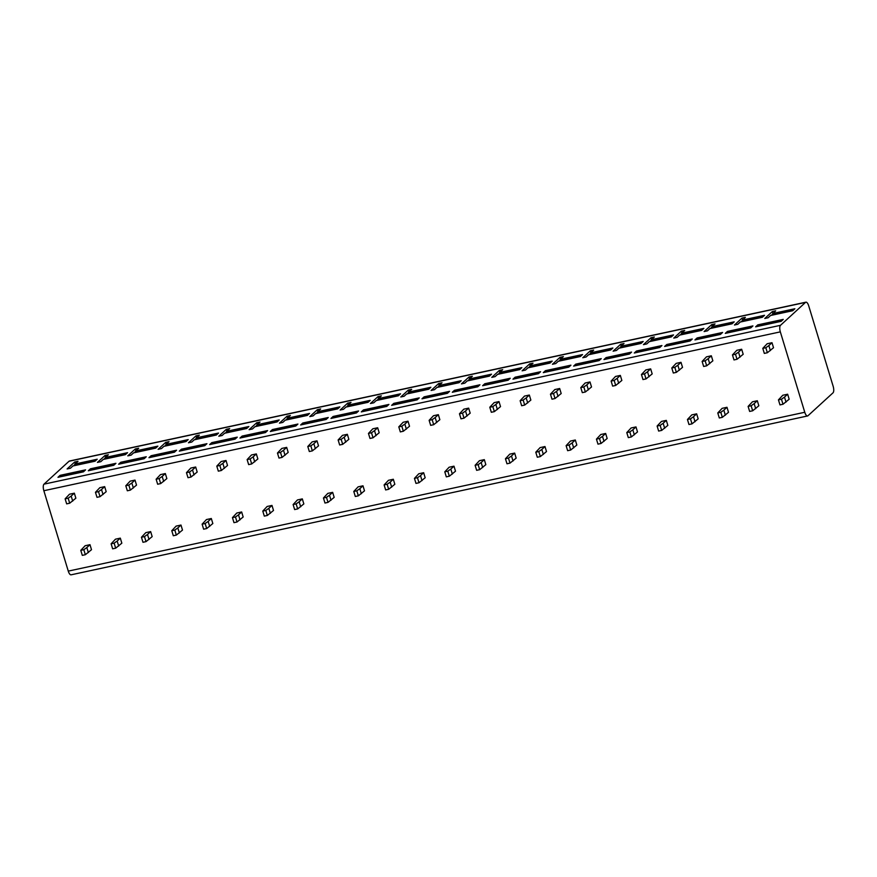 <?xml version="1.0" encoding="UTF-8"?>
<svg xmlns="http://www.w3.org/2000/svg" width="877" height="877" viewBox="0 0 877 877"><rect width="100%" height="100%" fill="white"/><g stroke="black" fill="none" stroke-linecap="round" stroke-linejoin="round"><path stroke-width="1.32" d="M805.514 302.401L69.031 461.247A5.361 2.017 -102.2 0 1 69.426 461.039L805.908 302.181A5.361 2.017 77.8 0 0 805.514 302.401L780.497 325.312A5.361 2.017 77.8 0 0 780.333 331.868L804.768 412.267A5.361 2.017 77.8 0 0 807.574 415.961A5.361 2.017 77.8 0 0 807.969 415.753L832.997 392.841A5.361 2.017 77.8 0 0 833.15 386.275L808.726 305.887A5.361 2.017 77.8 0 0 805.908 302.181M69.031 461.247L44.003 484.159A5.361 2.017 -102.2 0 0 43.85 490.725L68.274 571.113A5.361 2.017 -102.2 0 0 71.092 574.819L807.574 415.961M771.99 342.71L773.525 347.73L767.353 352.74L764.316 353.398L762.793 348.366L767.145 343.751L771.99 342.71L768.844 345.593L770.368 350.614M787.645 394.212L789.168 399.232L782.997 404.242L779.971 404.9L778.447 399.868L782.788 395.253L787.645 394.212L784.487 397.095L786.011 402.115M741.657 349.243L743.192 354.275L737.02 359.285L733.983 359.932L732.459 354.911L736.812 350.296L741.657 349.243L738.511 352.137L740.035 357.158M757.311 400.756L758.835 405.777L752.674 410.787L749.638 411.434L748.114 406.413L752.455 401.798L757.311 400.756L754.154 403.639L755.678 408.66M711.324 355.788L712.858 360.82L706.687 365.819L703.65 366.476L702.126 361.456L706.478 356.84L711.324 355.788L708.178 358.682L709.701 363.703M726.978 407.29L728.502 412.322L722.341 417.331L719.304 417.978L717.781 412.957L722.122 408.342L726.978 407.29L723.821 410.184L725.345 415.205M680.99 362.333L682.525 367.353L676.353 372.363L673.317 373.021L671.793 368L676.145 363.385L680.99 362.333L677.844 365.216L679.368 370.247M696.645 413.834L698.169 418.855L692.008 423.865L688.971 424.523L687.447 419.502L691.789 414.887L696.645 413.834L693.488 416.728L695.012 421.749M650.657 368.877L652.192 373.898L646.02 378.908L642.984 379.566L641.46 374.534L645.812 369.919L650.657 368.877L647.511 371.76L649.035 376.792M666.312 420.379L667.836 425.4L661.675 430.41L658.638 431.067L657.114 426.047L661.455 421.42L666.312 420.379L663.155 423.262L664.678 428.294M620.324 375.422L621.859 380.443L615.687 385.452L612.65 386.11L611.126 381.078L615.479 376.463L620.324 375.422L617.178 378.305L618.702 383.326M635.978 426.924L637.502 431.944L631.341 436.954L628.305 437.612L626.781 432.58L631.122 427.965L635.978 426.924L632.821 429.807L634.345 434.828M589.991 381.955L591.526 386.987L585.354 391.997L582.317 392.644L580.793 387.623L585.145 383.008L589.991 381.955L586.845 384.85L588.368 389.87M605.645 433.468L607.169 438.489L601.008 443.499L597.971 444.146L596.448 439.125L600.789 434.51L605.645 433.468L602.488 436.351L604.012 441.372M559.658 388.5L561.192 393.532L555.02 398.531L551.984 399.188L550.46 394.168L554.812 389.552L559.658 388.5L556.511 391.394L558.035 396.415M575.312 440.002L576.836 445.034L570.675 450.044L567.638 450.69L566.114 445.669L570.456 441.054L575.312 440.002L572.155 442.896L573.679 447.917M529.324 395.045L530.859 400.065L524.687 405.075L521.651 405.733L520.127 400.712L524.479 396.097L529.324 395.045L526.178 397.928L527.702 402.96M544.979 446.546L546.503 451.567L540.342 456.577L537.305 457.235L535.781 452.214L540.122 447.599L544.979 446.546L541.822 449.441L543.345 454.461M498.991 401.589L500.526 406.61L494.354 411.62L491.328 412.278L489.794 407.246L494.146 402.631L498.991 401.589L495.845 404.472L497.369 409.504M514.646 453.091L516.169 458.112L510.008 463.122L506.972 463.78L505.448 458.748L509.789 454.133L514.646 453.091L511.488 455.974L513.012 461.006M468.658 408.134L470.193 413.155L464.021 418.165L460.995 418.822L459.46 413.791L463.812 409.175L468.658 408.134L465.512 411.017L467.035 416.038M484.312 459.636L485.836 464.657L479.675 469.666L476.639 470.324L475.115 465.292L479.456 460.677L484.312 459.636L481.155 462.519L482.679 467.54M438.325 414.668L439.859 419.699L433.687 424.709L430.662 425.356L429.127 420.335L433.479 415.72L438.325 414.668L435.178 417.562L436.702 422.582M453.979 466.18L455.503 471.201L449.342 476.211L446.305 476.858L444.782 471.837L449.123 467.222L453.979 466.18L450.822 469.063L452.346 474.084M408.002 421.212L409.526 426.244L403.354 431.243L400.329 431.901L398.794 426.88L403.146 422.265L408.002 421.212L404.845 424.106L406.369 429.127M423.646 472.714L425.17 477.746L419.009 482.756L415.972 483.402L414.448 478.382L418.789 473.766L423.646 472.714L420.489 475.608L422.012 480.629M377.669 427.757L379.193 432.778L373.021 437.787L369.995 438.445L368.461 433.424L372.813 428.798L377.669 427.757L374.512 430.64L376.036 435.672M393.313 479.259L394.836 484.279L388.675 489.289L385.639 489.947L384.115 484.926L388.456 480.311L393.313 479.259L390.155 482.142L391.679 487.173M347.336 434.301L348.86 439.322L342.688 444.332L339.662 444.99L338.127 439.958L342.479 435.343L347.336 434.301L344.179 437.185L345.702 442.216M362.979 485.803L364.503 490.824L358.342 495.834L355.306 496.492L353.782 491.46L358.123 486.845L362.979 485.803L359.822 488.686L361.346 493.718M317.003 440.846L318.526 445.867L312.355 450.877L309.329 451.534L307.794 446.503L312.146 441.887L317.003 440.846L313.845 443.729L315.369 448.75M332.646 492.348L334.17 497.369L328.009 502.378L324.972 503.036L323.449 498.004L327.79 493.389L332.646 492.348L329.489 495.231L331.013 500.252M286.669 447.38L288.193 452.411L282.021 457.421L278.996 458.068L277.461 453.047L281.813 448.432L286.669 447.38L283.512 450.274L285.036 455.295M302.313 498.881L303.837 503.913L297.676 508.923L294.639 509.57L293.115 504.549L297.456 499.934L302.313 498.881L299.156 501.776L300.679 506.796M256.336 453.924L257.86 458.956L251.688 463.955L248.662 464.613L247.128 459.592L251.48 454.977L256.336 453.924L253.179 456.818L254.703 461.839M271.98 505.426L273.503 510.458L267.342 515.468L264.306 516.115L262.782 511.094L267.123 506.478L271.98 505.426L268.822 508.32L270.357 513.341M226.003 460.469L227.527 465.49L221.355 470.5L218.329 471.157L216.794 466.136L221.147 461.51L226.003 460.469L222.846 463.352L224.369 468.384M241.646 511.971L243.17 516.991L237.009 522.001L233.973 522.659L232.449 517.638L236.79 513.023L241.646 511.971L238.489 514.854L240.024 519.886M195.67 467.013L197.193 472.034L191.022 477.044L187.996 477.702L186.461 472.67L190.813 468.055L195.67 467.013L192.512 469.897L194.036 474.928M211.313 518.515L212.837 523.536L206.676 528.546L203.639 529.204L202.116 524.172L206.457 519.557L211.313 518.515L208.156 521.398L209.691 526.43M165.336 473.558L166.86 478.579L160.688 483.589L157.663 484.236L156.128 479.215L160.48 474.6L165.336 473.558L162.179 476.441L163.703 481.462M180.98 525.06L182.504 530.081L176.343 535.091L173.306 535.748L171.782 530.717L176.124 526.101L180.98 525.06L177.823 527.943L179.357 532.964M135.003 480.092L136.527 485.124L130.355 490.133L127.329 490.78L125.795 485.759L130.147 481.144L135.003 480.092L131.846 482.986L133.37 488.007M150.647 531.594L152.17 536.625L146.01 541.635L142.973 542.282L141.449 537.261L145.79 532.646L150.647 531.594L147.489 534.488L149.024 539.508M104.67 486.636L106.194 491.668L100.022 496.667L96.996 497.325L95.461 492.304L99.814 487.689L104.67 486.636L101.513 489.53L103.037 494.551M120.313 538.138L121.837 543.17L115.676 548.18L112.64 548.827L111.116 543.806L115.457 539.191L120.313 538.138L117.156 541.032L118.691 546.053M74.337 493.181L75.861 498.202L69.689 503.212L66.663 503.869L65.128 498.849L69.48 494.222L74.337 493.181L71.18 496.064L72.703 501.096M89.98 544.683L91.504 549.704L85.343 554.713L82.306 555.371L80.783 550.35L85.124 545.735L89.98 544.683L86.823 547.566L88.358 552.598M755.623 326.847L781.111 321.344L783.26 319.381L757.783 324.874L755.623 326.847A2.006 0.756 -102.2 0 1 755.777 326.759A2.006 0.756 -102.2 0 1 755.941 326.781M725.29 333.392L750.778 327.888L752.926 325.915L727.45 331.418L725.29 333.392A2.006 0.756 -102.2 0 1 725.443 333.304A2.006 0.756 -102.2 0 1 725.608 333.315M694.957 339.925L720.445 334.433L722.593 332.46L697.116 337.952L694.957 339.925A2.006 0.756 -102.2 0 1 695.11 339.848A2.006 0.756 -102.2 0 1 695.275 339.859M664.623 346.47L690.111 340.978L692.26 339.004L666.783 344.497L664.623 346.47A2.006 0.756 -102.2 0 1 664.777 346.393A2.006 0.756 -102.2 0 1 664.941 346.404M634.29 353.014L659.778 347.522L661.927 345.549L636.45 351.041L634.29 353.014A2.006 0.756 -102.2 0 1 634.444 352.938A2.006 0.756 -102.2 0 1 634.608 352.949M603.957 359.559L629.445 354.056L631.593 352.094L606.117 357.586L603.957 359.559A2.006 0.756 -102.2 0 1 604.11 359.471A2.006 0.756 -102.2 0 1 604.275 359.482M573.624 366.104L599.112 360.6L601.26 358.627L575.783 364.13L573.624 366.104A2.006 0.756 -102.2 0 1 573.777 366.016A2.006 0.756 -102.2 0 1 573.942 366.027M543.291 372.637L568.778 367.145L570.927 365.172L545.45 370.664L543.291 372.637A2.006 0.756 -102.2 0 1 543.444 372.561A2.006 0.756 -102.2 0 1 543.608 372.572M512.957 379.182L538.445 373.69L540.594 371.716L515.117 377.209L512.957 379.182A2.006 0.756 -102.2 0 1 513.111 379.105A2.006 0.756 -102.2 0 1 513.275 379.116M482.624 385.727L508.112 380.234L510.261 378.261L484.784 383.753L482.624 385.727A2.006 0.756 -102.2 0 1 482.778 385.65A2.006 0.756 -102.2 0 1 482.942 385.661M452.291 392.271L477.779 386.768L479.927 384.795L454.45 390.298L452.291 392.271A2.006 0.756 -102.2 0 1 452.444 392.183A2.006 0.756 -102.2 0 1 452.609 392.194M421.969 398.816L447.445 393.313L449.594 391.339L424.117 396.842L421.969 398.816A2.006 0.756 -102.2 0 1 422.111 398.728A2.006 0.756 -102.2 0 1 422.275 398.739M391.635 405.349L417.112 399.857L419.261 397.884L393.784 403.376L391.635 405.349A2.006 0.756 -102.2 0 1 391.778 405.273A2.006 0.756 -102.2 0 1 391.942 405.284M361.302 411.894L386.779 406.402L388.928 404.429L363.451 409.921L361.302 411.894A2.006 0.756 -102.2 0 1 361.445 411.817A2.006 0.756 -102.2 0 1 361.609 411.828M330.969 418.439L356.446 412.946L358.594 410.973L333.117 416.465L330.969 418.439A2.006 0.756 -102.2 0 1 331.111 418.362A2.006 0.756 -102.2 0 1 331.276 418.373M300.636 424.983L326.112 419.48L328.261 417.507L302.784 423.01L300.636 424.983A2.006 0.756 -102.2 0 1 300.778 424.896A2.006 0.756 -102.2 0 1 300.954 424.906M270.302 431.528L295.779 426.025L297.928 424.051L272.451 429.555L270.302 431.528A2.006 0.756 -102.2 0 1 270.445 431.44A2.006 0.756 -102.2 0 1 270.62 431.451M239.969 438.062L265.446 432.569L267.595 430.596L242.118 436.088L239.969 438.062A2.006 0.756 -102.2 0 1 240.112 437.985A2.006 0.756 -102.2 0 1 240.287 437.996M209.636 444.606L235.113 439.114L237.261 437.141L211.785 442.633L209.636 444.606A2.006 0.756 -102.2 0 1 209.778 444.529A2.006 0.756 -102.2 0 1 209.954 444.54M179.303 451.151L204.78 445.659L206.928 443.685L181.451 449.177L179.303 451.151A2.006 0.756 -102.2 0 1 179.445 451.074A2.006 0.756 -102.2 0 1 179.621 451.085M148.969 457.695L174.446 452.192L176.595 450.219L151.118 455.722L148.969 457.695A2.006 0.756 -102.2 0 1 149.112 457.608A2.006 0.756 -102.2 0 1 149.287 457.619M118.636 464.229L144.113 458.737L146.262 456.764L120.785 462.267L118.636 464.229A2.006 0.756 -102.2 0 1 118.779 464.152A2.006 0.756 -102.2 0 1 118.954 464.163M88.303 470.774L113.78 465.281L115.928 463.308L90.452 468.8L88.303 470.774A2.006 0.756 -102.2 0 1 88.445 470.697A2.006 0.756 -102.2 0 1 88.621 470.708M57.97 477.318L83.447 471.826L85.595 469.853L60.118 475.345L57.97 477.318A2.006 0.756 -102.2 0 1 58.112 477.241A2.006 0.756 -102.2 0 1 58.288 477.252M772.725 313.527L794.869 308.748L792.709 310.721L770.576 315.501L768.109 317.748L764.777 318.472L772.341 311.543L775.685 310.82L771.574 315.238M742.391 320.072L764.536 315.292L762.376 317.266L740.243 322.045L737.776 324.293L734.444 325.016L742.008 318.088L745.351 317.364L741.24 321.771M715.018 323.909L711.675 324.622L704.11 331.561L707.443 330.837L709.91 328.579L732.043 323.81L734.202 321.837L712.058 326.606L715.018 323.909M684.685 330.454L681.341 331.166L673.777 338.094L677.11 337.382L679.576 335.124L701.71 330.355L703.869 328.382L681.725 333.15L684.685 330.454M654.352 336.987L651.008 337.711L643.444 344.639L646.777 343.916L649.243 341.668L671.376 336.889L673.536 334.915L651.392 339.695L654.352 336.987M624.018 343.532L620.675 344.255L613.111 351.184L616.443 350.46L618.91 348.213L641.043 343.433L643.203 341.46L621.059 346.24L624.018 343.532M593.685 350.076L590.342 350.8L582.777 357.728L586.11 357.005L588.577 354.757L610.71 349.978L612.87 348.005L590.725 352.784L593.685 350.076M563.352 356.621L560.008 357.334L552.444 364.273L555.777 363.549L558.243 361.291L580.388 356.522L582.536 354.549L560.392 359.318L563.352 356.621M533.019 363.166L529.675 363.878L522.111 370.807L525.444 370.094L527.91 367.836L550.054 363.067L552.203 361.094L530.059 365.862L533.019 363.166M502.685 369.699L499.342 370.423L491.778 377.351L495.11 376.628L497.577 374.38L519.721 369.601L521.87 367.627L499.726 372.407L502.685 369.699M472.352 376.244L469.009 376.967L461.445 383.896L464.777 383.172L467.244 380.925L489.388 376.145L491.537 374.172L469.392 378.952L472.352 376.244M442.019 382.789L438.675 383.512L431.111 390.44L434.444 389.717L436.91 387.47L459.055 382.69L461.203 380.717L439.059 385.496L442.019 382.789M411.686 389.333L408.342 390.046L400.778 396.974L404.111 396.261L406.577 394.003L428.721 389.235L430.87 387.261L408.726 392.03L411.686 389.333M381.352 395.867L378.009 396.59L370.445 403.519L373.777 402.806L376.244 400.548L398.388 395.779L400.537 393.806L378.393 398.575L381.352 395.867M351.019 402.411L347.676 403.135L340.112 410.063L343.444 409.34L345.911 407.092L368.055 402.313L370.204 400.34L348.059 405.119L351.019 402.411M320.686 408.956L317.342 409.68L309.778 416.608L313.111 415.884L315.577 413.637L337.722 408.857L339.87 406.884L317.726 411.664L320.686 408.956M290.353 415.501L287.009 416.224L279.445 423.152L282.778 422.429L285.244 420.182L307.388 415.402L309.537 413.429L287.393 418.208L290.353 415.501M260.02 422.045L256.676 422.758L249.112 429.686L252.444 428.974L254.911 426.715L277.055 421.947L279.204 419.973L257.06 424.742L260.02 422.045M229.686 428.579L226.343 429.302L218.779 436.231L222.111 435.518L224.578 433.26L246.722 428.491L248.871 426.518L226.726 431.287L229.686 428.579M199.353 435.124L196.01 435.847L188.445 442.775L191.778 442.052L194.245 439.805L216.389 435.025L218.537 433.052L196.393 437.831L199.353 435.124M169.02 441.668L165.676 442.392L158.112 449.32L161.445 448.596L163.911 446.349L186.056 441.57L188.204 439.596L166.06 444.376L169.02 441.668M138.687 448.213L135.343 448.936L127.779 455.865L131.111 455.141L133.578 452.894L155.722 448.114L157.871 446.141L135.727 450.921L138.687 448.213M108.353 454.757L105.01 455.47L97.446 462.398L100.778 461.686L103.245 459.427L125.389 454.659L127.538 452.685L105.393 457.454L108.353 454.757M78.02 461.291L74.688 462.015L67.112 468.943L70.445 468.23L72.912 465.972L95.056 461.192L97.204 459.23L75.06 463.999L78.02 461.291M757.509 326.387A2.346 0.877 77.8 0 0 757.509 326.047A2.006 0.756 -102.2 0 1 757.783 324.874M772.9 313.363L772.341 311.543M727.176 332.931A2.346 0.877 77.8 0 0 727.176 332.591A2.006 0.756 -102.2 0 1 727.45 331.418M742.567 319.908L742.008 318.088M696.842 339.476A2.346 0.877 77.8 0 0 696.842 339.136A2.006 0.756 -102.2 0 1 697.116 337.952M712.234 326.452L711.675 324.622M712.058 326.606L710.918 328.316M666.509 346.02A2.346 0.877 77.8 0 0 666.509 345.681A2.006 0.756 -102.2 0 1 666.783 344.497M681.9 332.997L681.341 331.166M681.725 333.15L680.585 334.861M636.176 352.565A2.346 0.877 77.8 0 0 636.176 352.225A2.006 0.756 -102.2 0 1 636.45 351.041M651.567 339.542L651.008 337.711M651.392 339.695L650.252 341.405M605.843 359.099A2.346 0.877 77.8 0 0 605.843 358.759A2.006 0.756 -102.2 0 1 606.117 357.586M621.234 346.075L620.675 344.255M621.059 346.24L619.918 347.95M575.509 365.643A2.346 0.877 77.8 0 0 575.509 365.303A2.006 0.756 -102.2 0 1 575.783 364.13M590.901 352.62L590.342 350.8M590.725 352.784L589.585 354.483M545.176 372.188A2.346 0.877 77.8 0 0 545.176 371.848A2.006 0.756 -102.2 0 1 545.45 370.664M560.567 359.164L560.008 357.334M560.392 359.318L559.252 361.028M514.843 378.732A2.346 0.877 77.8 0 0 514.843 378.393A2.006 0.756 -102.2 0 1 515.117 377.209M530.234 365.709L529.675 363.878M530.059 365.862L528.919 367.573M484.51 385.277A2.346 0.877 77.8 0 0 484.51 384.937A2.006 0.756 -102.2 0 1 484.784 383.753M499.901 372.254L499.342 370.423M499.726 372.407L498.585 374.117M454.176 391.811A2.346 0.877 77.8 0 0 454.176 391.471A2.006 0.756 -102.2 0 1 454.45 390.298M469.568 378.787L469.009 376.967M469.392 378.952L468.252 380.662M423.843 398.355A2.346 0.877 77.8 0 0 423.843 398.015A2.006 0.756 -102.2 0 1 424.117 396.842M439.234 385.332L438.675 383.512M439.059 385.496L437.919 387.195M393.51 404.9A2.346 0.877 77.8 0 0 393.51 404.56A2.006 0.756 -102.2 0 1 393.784 403.376M408.901 391.876L408.342 390.046M408.726 392.03L407.586 393.74M363.177 411.445A2.346 0.877 77.8 0 0 363.177 411.105A2.006 0.756 -102.2 0 1 363.451 409.921M378.568 398.421L378.009 396.59M378.393 398.575L377.253 400.285M332.843 417.989A2.346 0.877 77.8 0 0 332.843 417.649A2.006 0.756 -102.2 0 1 333.117 416.465M348.235 404.966L347.676 403.135M348.059 405.119L346.919 406.829M302.51 424.523A2.346 0.877 77.8 0 0 302.51 424.183A2.006 0.756 -102.2 0 1 302.784 423.01M317.902 411.499L317.342 409.68M317.726 411.664L316.586 413.374M272.177 431.067A2.346 0.877 77.8 0 0 272.177 430.728A2.006 0.756 -102.2 0 1 272.451 429.555M287.568 418.044L287.009 416.224M287.393 418.208L286.253 419.908M241.844 437.612A2.346 0.877 77.8 0 0 241.844 437.272A2.006 0.756 -102.2 0 1 242.118 436.088M257.235 424.589L256.676 422.758M257.06 424.742L255.92 426.452M211.51 444.157A2.346 0.877 77.8 0 0 211.51 443.817A2.006 0.756 -102.2 0 1 211.785 442.633M226.902 431.133L226.343 429.302M226.726 431.287L225.586 432.997M181.177 450.701A2.346 0.877 77.8 0 0 181.177 450.361A2.006 0.756 -102.2 0 1 181.451 449.177M196.569 437.678L196.01 435.847M196.393 437.831L195.253 439.541M150.844 457.235A2.346 0.877 77.8 0 0 150.844 456.895A2.006 0.756 -102.2 0 1 151.118 455.722M166.235 444.211L165.676 442.392M166.06 444.376L164.92 446.086M120.511 463.78A2.346 0.877 77.8 0 0 120.511 463.44A2.006 0.756 -102.2 0 1 120.785 462.267M135.902 450.756L135.343 448.936M135.727 450.921L134.587 452.62M90.178 470.324A2.346 0.877 77.8 0 0 90.178 469.984A2.006 0.756 -102.2 0 1 90.452 468.8M105.569 457.301L105.01 455.47M105.393 457.454L104.253 459.164M59.844 476.869A2.346 0.877 77.8 0 0 59.844 476.529A2.006 0.756 -102.2 0 1 60.118 475.345M75.236 463.845L74.688 462.015M75.06 463.999L73.92 465.709M784.487 397.095L781.473 399.221L782.997 404.242M781.473 399.221L778.447 399.868M762.793 348.366L765.829 347.72L768.844 345.593M765.829 347.72L767.353 352.74M754.154 403.639L751.14 405.755L752.674 410.787M751.14 405.755L748.114 406.413M732.459 354.911L735.496 354.253L738.511 352.137M735.496 354.253L737.02 359.285M723.821 410.184L720.806 412.3L722.341 417.331M720.806 412.3L717.781 412.957M702.126 361.456L705.163 360.798L708.178 358.682M705.163 360.798L706.687 365.819M693.488 416.728L690.473 418.844L692.008 423.865M690.473 418.844L687.447 419.502M671.793 368L674.83 367.342L677.844 365.216M674.83 367.342L676.353 372.363M663.155 423.262L660.14 425.389L661.675 430.41M660.14 425.389L657.114 426.047M641.46 374.534L644.496 373.887L647.511 371.76M644.496 373.887L646.02 378.908M632.821 429.807L629.807 431.933L631.341 436.954M629.807 431.933L626.781 432.58M611.126 381.078L614.163 380.432L617.178 378.305M614.163 380.432L615.687 385.452M602.488 436.351L599.473 438.467L601.008 443.499M599.473 438.467L596.448 439.125M580.793 387.623L583.83 386.965L586.845 384.85M583.83 386.965L585.354 391.997M572.155 442.896L569.14 445.012L570.675 450.044M569.14 445.012L566.114 445.669M550.46 394.168L553.497 393.51L556.511 391.394M553.497 393.51L555.02 398.531M541.822 449.441L538.807 451.556L540.342 456.577M538.807 451.556L535.781 452.214M520.127 400.712L523.163 400.055L526.178 397.928M523.163 400.055L524.687 405.075M511.488 455.974L508.474 458.101L510.008 463.122M508.474 458.101L505.448 458.748M489.794 407.246L492.83 406.599L495.845 404.472M492.83 406.599L494.354 411.62M481.155 462.519L478.14 464.646L479.675 469.666M478.14 464.646L475.115 465.292M459.46 413.791L462.497 413.133L465.512 411.017M462.497 413.133L464.021 418.165M450.822 469.063L447.807 471.179L449.342 476.211M447.807 471.179L444.782 471.837M429.127 420.335L432.164 419.677L435.178 417.562M432.164 419.677L433.687 424.709M420.489 475.608L417.474 477.724L419.009 482.756M417.474 477.724L414.448 478.382M398.794 426.88L401.83 426.222L404.845 424.106M401.83 426.222L403.354 431.243M390.155 482.142L387.141 484.268L388.675 489.289M387.141 484.268L384.115 484.926M368.461 433.424L371.497 432.767L374.512 430.64M371.497 432.767L373.021 437.787M359.822 488.686L356.807 490.813L358.342 495.834M356.807 490.813L353.782 491.46M338.127 439.958L341.164 439.311L344.179 437.185M341.164 439.311L342.688 444.332M329.489 495.231L326.474 497.358L328.009 502.378M326.474 497.358L323.449 498.004M307.794 446.503L310.831 445.845L313.845 443.729M310.831 445.845L312.355 450.877M299.156 501.776L296.141 503.891L297.676 508.923M296.141 503.891L293.115 504.549M277.461 453.047L280.497 452.389L283.512 450.274M280.497 452.389L282.021 457.421M268.822 508.32L265.808 510.436L267.342 515.468M265.808 510.436L262.782 511.094M247.128 459.592L250.164 458.934L253.179 456.818M250.164 458.934L251.688 463.955M238.489 514.854L235.475 516.981L237.009 522.001M235.475 516.981L232.449 517.638M216.794 466.136L219.831 465.479L222.846 463.352M219.831 465.479L221.355 470.5M208.156 521.398L205.141 523.525L206.676 528.546M205.141 523.525L202.116 524.172M186.461 472.67L189.498 472.023L192.512 469.897M189.498 472.023L191.022 477.044M177.823 527.943L174.808 530.07L176.343 535.091M174.808 530.07L171.782 530.717M156.128 479.215L159.165 478.557L162.179 476.441M159.165 478.557L160.688 483.589M147.489 534.488L144.475 536.603L146.01 541.635M144.475 536.603L141.449 537.261M125.795 485.759L128.831 485.102L131.846 482.986M128.831 485.102L130.355 490.133M117.156 541.032L114.142 543.148L115.676 548.18M114.142 543.148L111.116 543.806M95.461 492.304L98.498 491.646L101.513 489.53M98.498 491.646L100.022 496.667M86.823 547.566L83.808 549.693L85.343 554.713M83.808 549.693L80.783 550.35M65.128 498.849L68.165 498.191L71.18 496.064M68.165 498.191L69.689 503.212M804.768 412.267L68.274 571.113M780.333 331.868L43.85 490.725M780.497 325.312L44.003 484.159M781.659 320.839L757.509 326.047M793.268 310.217L771.815 314.843M751.326 327.384L727.176 332.591M762.935 316.761L741.482 321.388M720.993 333.929L696.842 339.136M732.602 323.306L711.148 327.932M690.659 340.473L666.509 345.681M702.269 329.84L680.815 334.466M660.326 347.007L636.176 352.225M671.935 336.384L650.482 341.01M629.993 353.552L605.843 358.759M641.602 342.929L620.149 347.555M599.66 360.096L575.509 365.303M611.269 349.474L589.815 354.1M569.326 366.641L545.176 371.848M580.936 356.007L559.482 360.644M538.993 373.185L514.843 378.393M550.603 362.552L529.149 367.178M508.66 379.719L484.51 384.937M520.269 369.096L498.816 373.723M478.327 386.264L454.176 391.471M489.936 375.641L468.482 380.267M447.994 392.808L423.843 398.015M459.603 382.186L438.149 386.812M417.66 399.353L393.51 404.56M429.27 388.719L407.816 393.356M387.327 405.898L363.177 411.105M398.936 395.264L377.483 399.89M356.994 412.431L332.843 417.649M368.603 401.809L347.149 406.435M326.661 418.976L302.51 424.183M338.27 408.353L316.816 412.979M296.327 425.52L272.177 430.728M307.937 414.898L286.483 419.524M265.994 432.065L241.844 437.272M277.603 421.431L256.15 426.069M235.661 438.61L211.51 443.817M247.27 427.976L225.817 432.602M205.328 445.143L181.177 450.361M216.937 434.521L195.483 439.147M174.994 451.688L150.844 456.895M186.604 441.065L165.15 445.691M144.661 458.232L120.511 463.44M156.27 447.61L134.817 452.236M114.328 464.777L90.178 469.984M125.937 454.143L104.484 458.781M83.995 471.322L59.844 476.529M95.604 460.688L74.15 465.314M755.777 326.759L781.177 321.289M770.686 315.424L792.786 310.655M725.443 333.304L750.844 327.834M740.352 321.969L762.453 317.2M695.11 339.848L720.51 334.367M710.019 328.513L732.12 323.745M664.777 346.393L690.177 340.912M679.686 335.058L701.786 330.289M634.444 352.938L659.844 347.456M649.353 341.591L671.453 336.834M604.11 359.471L629.511 354.001M619.019 348.136L641.12 343.367M573.777 366.016L599.177 360.546M588.686 354.681L610.787 349.912M543.444 372.561L568.844 367.079M558.353 361.225L580.453 356.457M513.111 379.105L538.511 373.624M528.02 367.77L550.12 363.001M482.778 385.65L508.178 380.169M497.687 374.304L519.787 369.546M452.444 392.183L477.844 386.713M467.353 380.848L489.454 376.08M422.111 398.728L447.511 393.247M437.02 387.393L459.12 382.624M391.778 405.273L417.178 399.791M406.687 393.937L428.787 389.169M361.445 411.817L386.845 406.336M376.354 400.482L398.454 395.713M331.111 418.362L356.511 412.881M346.02 407.016L368.121 402.258M300.778 424.896L326.178 419.425M315.687 413.56L337.788 408.792M270.445 431.44L295.845 425.959M285.354 420.105L307.454 415.336M240.112 437.985L265.512 432.504M255.021 426.65L277.121 421.881M209.778 444.529L235.179 439.048M224.687 433.194L246.788 428.425M179.445 451.074L204.845 445.593M194.354 439.728L216.455 434.97M149.112 457.608L174.512 452.137M164.021 446.272L186.121 441.504M118.779 464.152L144.179 458.671M133.688 452.817L155.788 448.048M88.445 470.697L113.846 465.216M103.354 459.362L125.455 454.593M58.112 477.241L83.512 471.76M73.021 465.895L95.122 461.138"/></g></svg>
